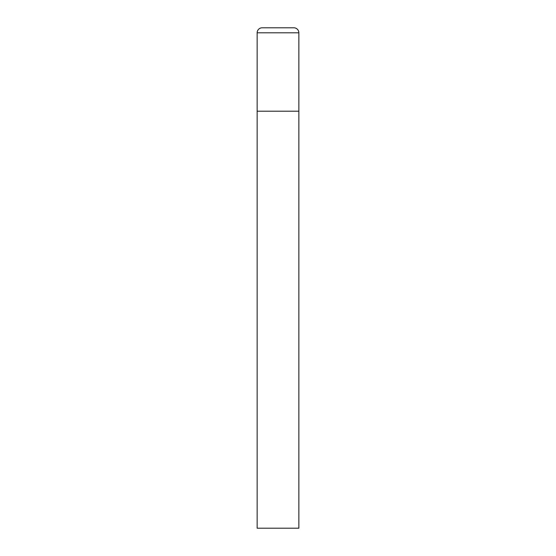 <?xml version="1.0" encoding="UTF-8"?>
<svg xmlns="http://www.w3.org/2000/svg" width="556" height="556" viewBox="0 0 556 556"><rect width="100%" height="100%" fill="white"/><g stroke="black" fill="none" stroke-linecap="round" stroke-linejoin="round"><path stroke-width="0.83" d="M257.15 32.804L257.15 528.2L298.85 528.2L298.85 111.2L257.15 111.2L298.85 111.2L298.85 32.804A5.004 5.004 0 0 0 293.846 27.8L262.154 27.8A5.004 5.004 0 0 0 257.15 32.804L298.85 32.804"/></g></svg>
